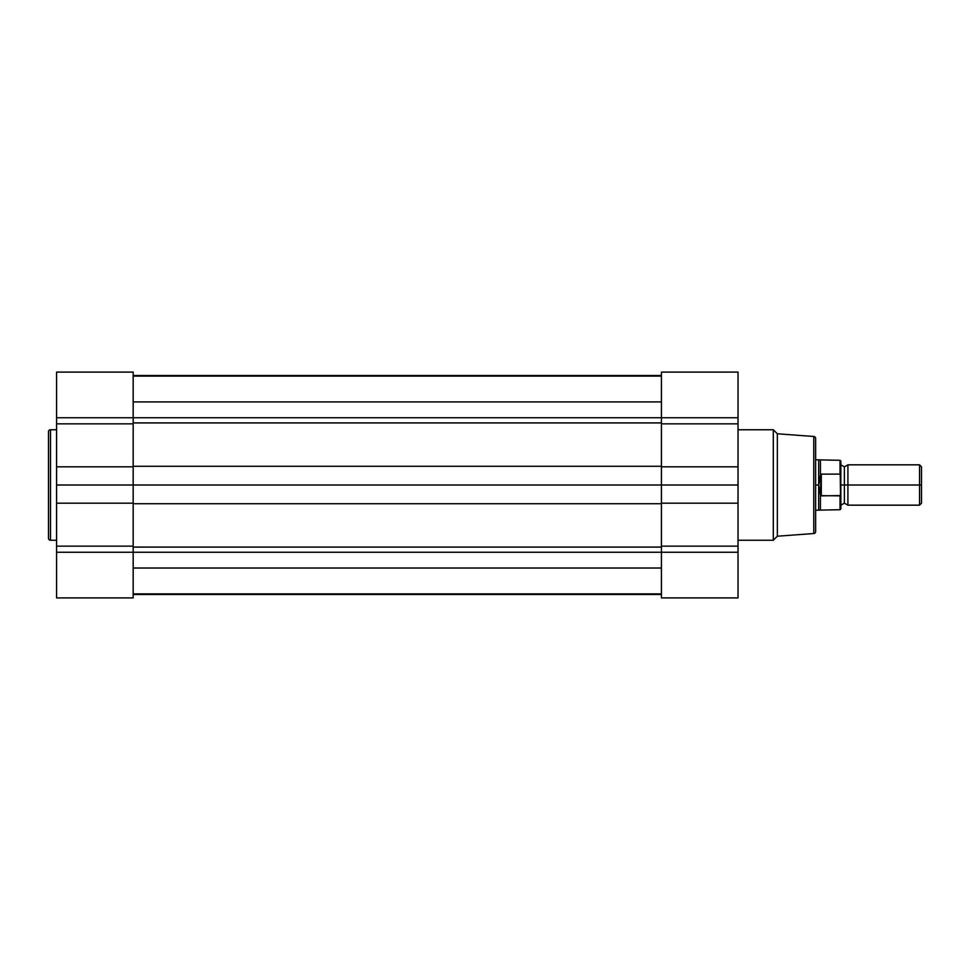 <?xml version="1.0" encoding="UTF-8"?>
<svg xmlns="http://www.w3.org/2000/svg" width="970" height="970" viewBox="0 0 970 970"><rect width="100%" height="100%" fill="white"/><g stroke="black" fill="none" stroke-linecap="round" stroke-linejoin="round"><path stroke-width="1.45" d="M48.5 432.026L48.5 538.229A2.013 2.013 0 0 0 50.513 540.241L50.513 429.758A2.013 2.013 0 0 0 48.5 431.771L48.5 537.974M56.563 372.916L56.563 546.146L133.181 546.146L133.181 597.908L56.563 597.908L133.181 597.908L133.181 372.916M48.5 431.771A2.013 2.013 0 0 1 50.513 429.758L56.563 429.758L50.513 429.758L50.513 540.241L56.563 540.241L50.513 540.241A2.013 2.013 0 0 1 48.5 538.229M56.563 546.146L56.563 597.908L56.563 546.146L133.181 546.146L133.181 503.175L56.563 503.175L56.563 546.146M56.563 423.854L56.563 417.743L133.181 417.743L133.181 423.854L56.563 423.854L56.563 466.825L133.181 466.825L133.181 485L56.563 485L56.563 466.825L133.181 466.825L133.181 423.854L56.563 423.854M738.024 597.083L738.024 423.854L661.419 423.854L661.419 372.092L738.024 372.092L661.419 372.092L661.419 417.743L133.181 417.743L133.181 372.092L56.563 372.092L56.563 417.743L661.419 417.743L661.419 485L56.563 485L56.563 503.175L133.181 503.175L133.181 485L661.419 485L661.419 552.257L56.563 552.257L661.419 552.257L661.419 597.083M133.181 376.13L661.419 376.13L133.181 376.13M661.419 594.525L133.181 594.525L661.419 594.525M661.419 568.02L133.181 568.02L661.419 568.02M133.181 547.092L661.419 547.092L133.181 547.092M661.419 503.721L133.181 503.721L661.419 503.721M133.181 466.279L661.419 466.279L133.181 466.279M661.419 422.908L133.181 422.908L661.419 422.908M661.419 401.907L133.181 401.907L661.419 401.907M661.419 375.475L133.181 375.475L661.419 375.475M815.649 531.293L815.649 438.488A2.013 2.013 0 0 0 813.781 436.476L813.781 533.524A2.013 2.013 0 0 0 815.649 531.511L815.649 438.707M815.649 531.511A2.013 2.013 0 0 1 813.781 533.524L777.346 536.216L773.308 540.241L738.024 540.241L773.308 540.241L777.346 536.216L777.346 433.784L773.308 429.758L773.308 540.241L773.308 429.758L738.024 429.758L773.308 429.758L777.346 433.784L777.346 536.216L813.781 533.524L813.781 436.476L777.346 433.784L813.781 436.476A2.013 2.013 0 0 1 815.649 438.488M738.024 423.854L738.024 372.092L738.024 423.854L661.419 423.854L661.419 466.825L738.024 466.825L738.024 423.854M661.419 552.257L661.419 597.908L738.024 597.908L738.024 552.257L661.419 552.257L661.419 546.146L738.024 546.146L738.024 552.257L661.419 552.257M738.024 503.175L661.419 503.175L661.419 485L738.024 485L738.024 503.175L661.419 503.175L661.419 546.146L738.024 546.146L738.024 503.175M738.024 485L738.024 466.825L661.419 466.825L661.419 485L738.024 485M661.419 417.743L738.024 417.743L661.419 417.743M847.913 505.164L919.536 505.164L921.5 503.2L921.5 485L919.536 485L919.536 505.164L919.536 485L847.913 485L847.913 505.164L847.913 464.836L847.913 485L844.385 485L844.385 503.151L844.385 485L847.913 485L847.913 505.164L844.385 503.151L840.857 505.164M844.385 485L844.385 466.849L844.385 485L840.857 485L844.385 485L844.385 466.849L844.385 485M818.68 485L815.649 485L818.68 485L818.68 459.792L818.68 510.208L818.68 485L820.438 475.154L820.438 460.301L820.438 475.154L821.299 474.136L840.044 474.136L840.044 460.301L840.505 495.549L821.299 495.864L820.438 494.845L820.438 509.699L820.438 494.845L818.68 485L820.693 474.342L820.693 495.658L818.68 485M815.649 510.208L840.044 509.699L840.857 508.886L840.857 493.888L840.044 495.864L840.044 509.699L840.044 495.864L820.693 495.658L820.693 474.342L821.299 474.136L821.299 495.864L821.299 474.136L840.044 474.136L840.857 476.112L840.857 461.368M840.857 508.886L840.82 475.542M921.5 503.2L921.5 466.8L921.5 485L919.536 485L919.536 464.836L919.536 485L847.913 485L847.913 464.836L844.385 466.849L840.857 464.836M840.857 493.888L840.505 495.549M840.857 476.112L840.857 461.114L840.044 460.301L815.649 459.792M133.181 593.87L661.419 593.87M847.913 464.836L919.536 464.836L921.5 466.8"/></g></svg>
